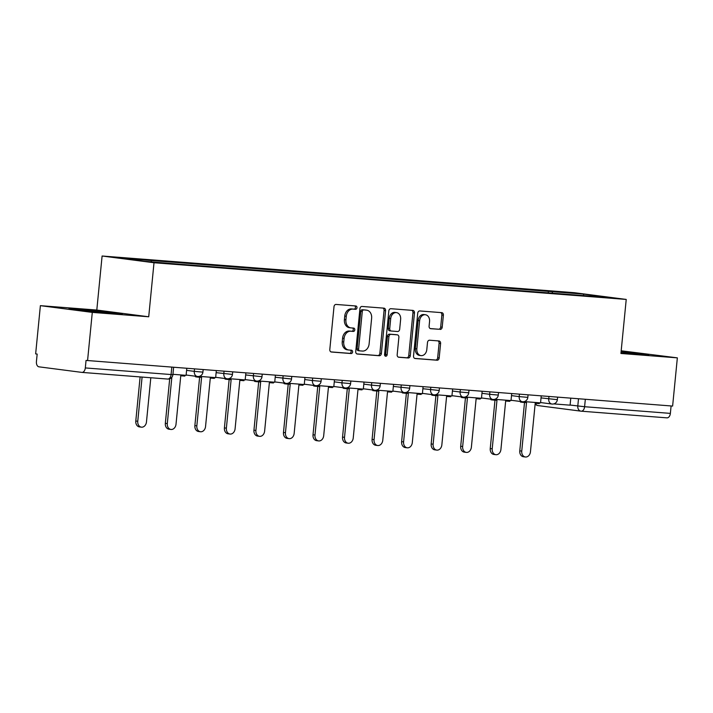 <?xml version="1.0" encoding="UTF-8"?>
<svg xmlns="http://www.w3.org/2000/svg" width="713" height="713" viewBox="0 0 713 713"><rect width="100%" height="100%" fill="white"/><g stroke="black" fill="none" stroke-linecap="round" stroke-linejoin="round"><path stroke-width="1.07" d="M356.981 307.74A1.676 1.301 97.4 0 0 355.84 305.975L336.099 304.442A2.389 1.863 97.4 0 0 334.005 306.679L329.807 349.486A2.389 1.863 97.4 0 0 331.358 352.008A2.389 1.863 97.4 0 0 331.429 352.017L351.179 353.55A1.676 1.301 97.4 0 0 351.5 350.217L348.951 350.021A7.647 5.962 97.4 0 1 348.71 349.994A7.647 5.962 97.4 0 1 343.746 341.946L344.094 338.381A7.647 5.962 97.4 0 1 350.787 331.224L353.345 331.429A1.676 1.301 97.4 0 0 353.675 328.096L351.117 327.9A7.647 5.962 97.4 0 1 350.876 327.873A7.647 5.962 97.4 0 1 345.921 319.825L346.268 316.26A7.647 5.962 97.4 0 1 352.962 309.112L355.52 309.308A1.676 1.301 97.4 0 0 356.981 307.74M349.602 327.704A7.647 5.962 97.4 0 1 349.37 327.677A7.647 5.962 97.4 0 1 344.406 319.629L344.753 316.064A7.647 5.962 97.4 0 1 351.447 308.916L354.005 309.112A1.676 1.301 97.4 0 0 354.717 305.886M330.966 351.901L349.664 353.354A1.676 1.301 97.4 0 0 350.377 350.128M347.436 349.825A7.647 5.962 97.4 0 1 347.195 349.798A7.647 5.962 97.4 0 1 342.231 341.75L342.588 338.185A7.647 5.962 97.4 0 1 349.281 331.028L351.83 331.233A1.676 1.301 97.4 0 0 352.543 328.007M440.108 329.424A2.389 1.863 97.4 0 0 442.203 327.187L443.379 315.173A2.389 1.863 97.4 0 0 441.828 312.659A2.389 1.863 97.4 0 0 441.748 312.651L419.823 310.948A2.389 1.863 97.4 0 0 417.729 313.185L413.531 355.992A2.389 1.863 97.4 0 0 415.082 358.514A2.389 1.863 97.4 0 0 415.153 358.514L437.087 360.225A2.389 1.863 97.4 0 0 439.181 357.988L440.598 343.479A2.389 1.863 97.4 0 0 439.048 340.966A2.389 1.863 97.4 0 0 438.976 340.957L429.591 340.226A2.389 1.863 97.4 0 0 427.497 342.463L426.793 349.655A6.399 4.982 97.4 0 1 421 355.609A6.399 4.982 97.4 0 1 416.847 348.88L419.618 320.698A6.399 4.982 97.4 0 1 425.411 314.745A6.399 4.982 97.4 0 1 429.556 321.474L429.092 326.171A2.389 1.863 97.4 0 0 430.643 328.684A2.389 1.863 97.4 0 0 430.723 328.693L438.593 329.228A2.389 1.863 97.4 0 0 440.687 326.991L441.864 314.977A2.389 1.863 97.4 0 0 440.705 312.57M148.714 316.777L96.799 310.048L40.383 305.663L92.289 312.392L148.714 316.777L154.008 262.74L626.228 299.433L620.925 353.47L677.35 357.855L672.617 406.071L86.05 360.421L85.31 367.935L172.903 374.681L173.624 367.302M92.289 312.392L87.565 360.618M385.581 310.681A2.389 1.863 97.4 0 0 384.031 308.168A2.389 1.863 97.4 0 0 383.95 308.159L362.026 306.456A2.389 1.863 97.4 0 0 359.931 308.693L355.734 351.5A2.389 1.863 97.4 0 0 357.284 354.022A2.389 1.863 97.4 0 0 357.356 354.031L379.289 355.734A2.389 1.863 97.4 0 0 381.384 353.496L385.581 310.681L384.066 310.485A2.389 1.863 97.4 0 0 382.908 308.078M390.92 308.702L412.854 310.405A2.389 1.863 97.4 0 1 412.925 310.413A2.389 1.863 97.4 0 1 414.476 312.927L410.278 355.742A2.389 1.863 97.4 0 1 408.184 357.979L398.799 357.249A2.389 1.863 97.4 0 1 398.727 357.24A2.389 1.863 97.4 0 1 397.177 354.726L398.879 337.365A2.389 1.863 97.4 0 0 397.328 334.843A2.389 1.863 97.4 0 0 397.257 334.834L391.027 334.352A2.389 1.863 97.4 0 0 388.933 336.589L387.168 354.664A1.676 1.301 97.4 0 1 384.565 354.459L388.826 310.939A2.389 1.863 97.4 0 1 390.92 308.702M40.383 305.663L35.65 353.88L37.165 354.076L36.425 361.589A4.875 3.048 -85.6 0 0 38.974 366.83L81.808 372.382A4.875 3.048 -85.6 0 0 81.906 372.4A4.875 3.048 -85.6 0 0 85.31 367.935M96.799 310.048L102.102 256.012L574.313 292.695L626.228 299.433M677.35 357.855L621.192 350.787M671.102 405.955L670.372 413.388A4.875 3.048 94.4 0 1 666.967 417.854A4.875 3.048 94.4 0 1 666.869 417.845L581.291 411.196M552.727 293.221L551.96 291.653L583.769 294.121L609.196 297.419L580.943 295.414L179.917 264.256L144.552 261.323L119.133 258.017L150.942 260.495L151.611 261.867M551.96 291.653L150.942 260.495M154.008 262.74L102.102 256.012M105.524 311.634L68.974 308.791L112.547 313.497L122.386 313.818L105.524 311.634L105.408 312.829M621.005 352.703L648.75 354.717L621.121 351.518M548.244 292.865L548.404 291.189M583.448 295.423L583.769 294.121M78.724 310.057L78.813 309.121M631.771 353.719L631.887 352.534M356.892 353.915L377.774 355.537A2.389 1.863 97.4 0 0 379.869 353.3L384.066 310.485M363.737 309.95A1.676 1.301 97.4 0 0 362.275 311.51L358.594 349.094A1.676 1.301 97.4 0 0 359.726 350.858L362.427 351.063A7.647 5.962 97.4 0 0 369.12 343.916L371.633 318.23A7.647 5.962 97.4 0 0 366.669 310.182A7.647 5.962 97.4 0 0 366.437 310.155L362.222 309.745A1.676 1.301 97.4 0 0 360.76 311.314L362.275 311.51M359.628 350.841L358.211 350.662A1.676 1.301 97.4 0 1 357.079 348.898L360.76 311.314M365.395 310.021A7.647 5.962 97.4 0 0 365.163 309.986A7.647 5.962 97.4 0 0 364.922 309.959L366.437 310.155M362.222 309.745L364.922 309.959M398.335 357.133L406.677 357.783A2.389 1.863 97.4 0 0 408.763 355.546L412.961 312.731A2.389 1.863 97.4 0 0 411.802 310.324M395.893 334.664A2.389 1.863 97.4 0 0 395.813 334.647A2.389 1.863 97.4 0 0 395.742 334.638L389.512 334.156A2.389 1.863 97.4 0 0 387.426 336.393L385.653 354.468L387.168 354.664M384.931 355.814A1.676 1.301 97.4 0 0 385.653 354.468M400.644 319.344A6.399 4.982 97.4 0 0 396.499 312.615A6.399 4.982 97.4 0 0 390.706 318.568L389.726 328.506A2.389 1.863 97.4 0 0 391.277 331.019A2.389 1.863 97.4 0 0 391.357 331.028L397.578 331.509A2.389 1.863 97.4 0 0 399.672 329.272L400.644 319.344M396.499 312.615L394.984 312.419A6.399 4.982 97.4 0 0 389.191 318.372L390.706 318.568M391.205 331.001L389.842 330.832A2.389 1.863 97.4 0 1 389.77 330.823A2.389 1.863 97.4 0 1 388.22 328.301L389.191 318.372M430.26 328.577L438.593 329.228M425.411 314.745L423.896 314.549A6.399 4.982 97.4 0 0 418.103 320.502L419.618 320.698M421 355.609L419.485 355.413A6.399 4.982 97.4 0 1 415.34 348.684L418.103 320.502M414.69 358.398L435.572 360.029A2.389 1.863 97.4 0 0 437.666 357.792L439.092 343.283A2.389 1.863 97.4 0 0 437.925 340.876M141.397 427.158L139.427 426.9A5.606 4.367 -82.6 0 1 135.791 421.009L137.761 421.267A5.606 4.367 97.4 0 0 141.397 427.158A5.606 4.367 97.4 0 0 146.468 421.944L150.808 377.747M135.791 421.009L140.122 376.919M186.788 368.327L186.102 375.341L172.938 374.316M137.761 421.267L142.092 377.07M170.933 429.458L168.963 429.199A5.606 4.367 -82.6 0 1 165.336 423.308L167.297 423.558A5.606 4.367 97.4 0 0 170.933 429.458A5.606 4.367 97.4 0 0 176.013 424.235L180.763 375.778L184.827 376.09L184.917 375.243M165.336 423.308L169.694 378.79M216.324 370.617L215.638 377.632L199.301 376.366M167.297 423.558L171.842 377.275M200.469 431.748L198.499 431.49A5.606 4.367 -82.6 0 1 194.872 425.599L196.833 425.857A5.606 4.367 97.4 0 0 200.469 431.748A5.606 4.367 97.4 0 0 205.549 426.534L210.299 378.068L214.372 378.38L214.453 377.542M194.872 425.599L199.613 377.239M195.603 376.241L195.549 376.82L197.519 377.079L197.572 376.5A4.875 3.797 -82.6 0 1 197.439 376.482A4.875 3.797 -82.6 0 1 194.284 371.357L202.911 372.124L203.16 369.601M245.869 372.917L245.174 379.931L228.837 378.656M196.833 425.857L201.592 377.391L197.519 377.079M230.005 434.048L228.044 433.789A5.606 4.367 -82.6 0 1 224.408 427.898L226.377 428.148A5.606 4.367 97.4 0 0 230.005 434.048A5.606 4.367 97.4 0 0 235.085 428.825L239.835 380.359L243.908 380.68L243.989 379.833M224.408 427.898L229.149 379.53M225.148 378.541L225.085 379.111L227.055 379.369L227.108 378.79M275.405 375.207L274.719 382.221L258.382 380.956M226.377 428.148L231.128 379.69L227.055 379.369M259.541 436.338L257.58 436.08A5.606 4.367 -82.6 0 1 253.944 430.189L255.914 430.447A5.606 4.367 97.4 0 0 259.541 436.338A5.606 4.367 97.4 0 0 264.621 431.124L269.371 382.658L273.444 382.97L273.525 382.132M253.944 430.189L258.685 381.829M254.684 380.831L254.621 381.41L256.591 381.669L256.644 381.09M304.941 377.507L304.255 384.521L287.918 383.246M255.914 430.447L260.664 381.981L256.591 381.669M289.086 438.629L287.116 438.379A5.606 4.367 -82.6 0 1 283.48 432.488L285.45 432.738A5.606 4.367 97.4 0 0 289.086 438.629A5.606 4.367 97.4 0 0 294.157 433.415L298.907 384.949L302.98 385.27L303.061 384.423M283.48 432.488L288.221 384.12M284.22 383.131L284.157 383.701L286.127 383.959L286.189 383.38M334.477 379.797L333.791 386.811L317.454 385.546M285.45 432.738L290.2 384.28L286.127 383.959M318.622 440.928L316.652 440.67A5.606 4.367 -82.6 0 1 313.016 434.778L314.986 435.037A5.606 4.367 97.4 0 0 318.622 440.928A5.606 4.367 97.4 0 0 323.693 435.714L328.443 387.248L332.516 387.56L332.597 386.722M313.016 434.778L317.757 386.419M313.756 385.421L313.702 386L315.663 386.259L315.725 385.68A4.875 3.797 -82.6 0 1 315.592 385.662A4.875 3.797 -82.6 0 1 312.428 380.537L321.064 381.303L321.313 378.781M364.013 382.097L363.327 389.111L346.99 387.836M314.986 435.037L319.736 386.571L315.663 386.259M348.158 443.219L346.188 442.969A5.606 4.367 -82.6 0 1 342.552 437.078L344.522 437.327A5.606 4.367 97.4 0 0 348.158 443.219A5.606 4.367 97.4 0 0 353.229 438.005L357.979 389.539L362.052 389.859L362.133 389.013M342.552 437.078L347.293 388.71M343.292 387.72L343.238 388.291L345.199 388.549L345.261 387.97A4.875 3.797 -82.6 0 1 345.128 387.961A4.875 3.797 -82.6 0 1 341.964 382.836L350.6 383.603L350.849 381.072M393.549 384.387L392.863 391.401L376.526 390.136M344.522 437.327L349.272 388.87L345.199 388.549M377.694 445.518L375.724 445.26A5.606 4.367 -82.6 0 1 372.088 439.368L374.058 439.627A5.606 4.367 97.4 0 0 377.694 445.518A5.606 4.367 97.4 0 0 382.765 440.304L387.524 391.838L391.589 392.15L391.678 391.312M372.088 439.368L376.829 391.009M372.828 390.011L372.774 390.59L374.744 390.849L374.797 390.269A4.875 3.797 -82.6 0 1 374.664 390.252A4.875 3.797 -82.6 0 1 371.5 385.127L380.136 385.893L380.385 383.371M423.085 386.687L422.399 393.701L406.062 392.426M374.058 439.627L378.808 391.161L374.744 390.849M407.23 447.809L405.26 447.559A5.606 4.367 -82.6 0 1 401.624 441.668L403.594 441.917A5.606 4.367 97.4 0 0 407.23 447.809A5.606 4.367 97.4 0 0 412.301 442.595L417.06 394.129L421.125 394.449L421.214 393.603M401.624 441.668L406.374 393.3M402.364 392.31L402.31 392.881L404.28 393.139L404.333 392.56M452.621 388.977L451.935 395.991L435.598 394.726M403.594 441.917L408.344 393.451L404.28 393.139M436.766 450.108L434.796 449.85A5.606 4.367 -82.6 0 1 431.169 443.958L433.13 444.217A5.606 4.367 97.4 0 0 436.766 450.108A5.606 4.367 97.4 0 0 441.846 444.894L446.596 396.428L450.669 396.74L450.75 395.902M431.169 443.958L435.91 395.599M431.9 394.601L431.846 395.18L433.816 395.43L433.869 394.859M482.157 391.277L481.471 398.291L465.134 397.016M433.13 444.217L437.889 395.751L433.816 395.43M466.302 452.399L464.332 452.149A5.606 4.367 -82.6 0 1 460.705 446.258L462.666 446.507A5.606 4.367 97.4 0 0 466.302 452.399A5.606 4.367 97.4 0 0 471.382 447.185L476.132 398.719L480.205 399.039L480.286 398.193M460.705 446.258L465.446 397.89M461.436 396.9L461.382 397.471L463.352 397.729L463.405 397.15A4.875 3.797 -82.6 0 1 463.272 397.141A4.875 3.797 -82.6 0 1 460.117 392.016L468.753 392.783L468.994 390.252M511.702 393.567L511.007 400.581L494.67 399.316M462.666 446.507L467.425 398.041L463.352 397.729M495.838 454.698L493.877 454.439A5.606 4.367 -82.6 0 1 490.241 448.548L492.211 448.807A5.606 4.367 97.4 0 0 495.838 454.698A5.606 4.367 97.4 0 0 500.918 449.484L505.669 401.018L509.742 401.33L509.822 400.492M490.241 448.548L494.982 400.189M490.981 399.191L490.918 399.77L492.888 400.02L492.941 399.449A4.875 3.797 -82.6 0 1 492.808 399.432A4.875 3.797 -82.6 0 1 489.653 394.307L498.289 395.073L498.53 392.551M541.238 395.867L540.552 402.881L524.215 401.606M492.211 448.807L496.961 400.341L492.888 400.02M525.374 456.988L523.413 456.739A5.606 4.367 -82.6 0 1 519.777 450.839L521.747 451.097A5.606 4.367 97.4 0 0 525.374 456.988A5.606 4.367 97.4 0 0 530.454 451.775L535.205 403.308L539.278 403.629L539.358 402.783M519.777 450.839L524.518 402.48M520.517 401.49L520.454 402.061L522.424 402.319L522.477 401.74A4.875 3.797 -82.6 0 1 522.353 401.731A4.875 3.797 -82.6 0 1 519.189 396.606L527.825 397.373L528.075 394.842M570.774 398.157L570.088 405.171L553.751 403.906M521.747 451.097L526.497 402.631L522.424 402.319M570.097 405.037L584.598 406.722L670.372 413.388M578.501 398.763L577.788 406.036A4.875 3.797 -82.6 0 0 580.943 411.16A4.875 4.875 0 0 0 581.193 411.187A4.875 3.048 -85.6 0 0 584.598 406.722L585.328 399.289M580.801 411.143L538.27 405.617A4.875 3.797 -82.6 0 1 538.119 405.608A4.875 3.797 -82.6 0 1 535.374 403.326M171.815 367.159L171.084 374.592A4.875 3.048 -85.6 0 1 167.68 379.058A4.875 3.048 -85.6 0 1 167.582 379.049L82.004 372.4M541.033 397.899L557.361 399.663L557.611 397.141M548.965 396.464L548.725 398.897A4.875 3.797 -82.6 0 0 551.889 404.021A4.875 4.875 0 0 0 557.361 399.663M511.497 395.608L519.189 396.606L519.429 394.173M481.961 393.309L489.653 394.307L489.893 391.874M452.425 391.018L460.117 392.016L460.348 389.583M422.889 388.719L439.208 390.483L439.458 387.961M430.812 387.284L430.581 389.717A4.875 3.797 -82.6 0 0 433.736 394.842A4.875 4.875 0 0 0 439.208 390.483M393.353 386.428L409.672 388.193L409.922 385.662M401.276 384.993L401.036 387.426A4.875 3.797 -82.6 0 0 404.2 392.551A4.875 4.875 0 0 0 409.672 388.193M363.817 384.129L371.5 385.127L371.74 382.694M334.281 381.838L341.964 382.836L342.204 380.403M304.736 379.539L312.428 380.537L312.668 378.104M275.2 377.248L291.528 379.013L291.777 376.482M283.132 375.813L282.892 378.246A4.875 3.797 -82.6 0 0 286.056 383.371A4.875 4.875 0 0 0 291.528 379.013M245.664 374.949L261.992 376.714L262.241 374.191M253.596 373.514L253.356 375.947A4.875 3.797 -82.6 0 0 256.511 381.072A4.875 4.875 0 0 0 261.992 376.714M216.128 372.658L232.456 374.423L232.696 371.892M224.06 371.223L223.82 373.657A4.875 3.797 -82.6 0 0 226.975 378.781A4.875 4.875 0 0 0 232.456 374.423M186.592 370.359L194.284 371.357L194.515 368.924M227.126 378.79A4.875 3.797 -82.6 0 1 226.975 378.781L215.674 377.311M256.662 381.09A4.875 3.797 -82.6 0 1 256.511 381.072L245.21 379.61M286.207 383.38A4.875 3.797 -82.6 0 1 286.056 383.371L274.746 381.901M404.351 392.56A4.875 3.797 -82.6 0 1 404.2 392.551L392.899 391.081M433.887 394.859A4.875 3.797 -82.6 0 1 433.736 394.842L422.435 393.371M552.04 404.039A4.875 3.797 -82.6 0 1 551.889 404.021L540.579 402.551M535.133 404.048A4.875 4.875 0 0 0 538.119 405.608L580.943 411.16A4.875 3.797 -82.6 0 0 581.095 411.178A4.875 3.048 -85.6 0 0 581.193 411.187L666.967 417.854M351.447 308.916L352.962 309.112M344.753 316.064L346.268 316.26M344.406 319.629L345.921 319.825M351.83 331.233L353.345 331.429M349.281 331.028L350.787 331.224M342.588 338.185L344.094 338.381M342.231 341.75L343.746 341.946M349.664 353.354L351.179 353.55M354.005 309.112L355.52 309.308M379.869 353.3L381.384 353.496M377.774 355.537L379.289 355.734M357.079 348.898L358.594 349.094M412.961 312.731L414.476 312.927M408.763 355.546L410.278 355.742M406.677 357.783L408.184 357.979M395.742 334.638L397.257 334.834M389.512 334.156L391.027 334.352M387.426 336.393L388.933 336.589M388.22 328.301L389.726 328.506M415.34 348.684L416.847 348.88M439.092 343.283L440.598 343.479M437.666 357.792L439.181 357.988M435.572 360.029L437.087 360.225M441.864 314.977L443.379 315.173M440.687 326.991L442.203 327.187M186.138 375.02L197.439 376.482A4.875 4.875 0 0 0 202.911 372.124M304.282 384.2L315.592 385.662A4.875 4.875 0 0 0 321.064 381.303M333.818 386.491L345.128 387.961A4.875 4.875 0 0 0 350.6 383.603M363.354 388.781L374.664 390.252A4.875 4.875 0 0 0 380.136 385.893M451.971 395.67L463.272 397.141A4.875 4.875 0 0 0 468.753 392.783M481.507 397.961L492.808 399.432A4.875 4.875 0 0 0 498.289 395.073M511.043 400.26L522.353 401.731A4.875 4.875 0 0 0 527.825 397.373M81.906 372.4L167.68 379.058A4.875 4.875 0 0 0 172.903 374.681M349.37 327.677L350.876 327.873M347.195 349.798L348.71 349.994M358.167 350.653L359.673 350.849M365.163 309.986L366.669 310.182M395.813 334.647L397.328 334.843M389.77 330.823L391.277 331.019"/></g></svg>
